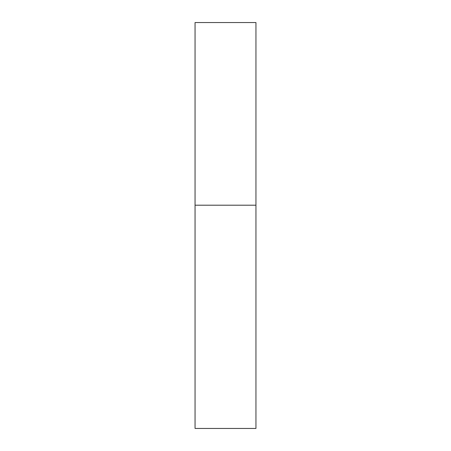 <?xml version="1.0" encoding="UTF-8"?>
<svg xmlns="http://www.w3.org/2000/svg" width="451" height="451" viewBox="0 0 451 451"><rect width="100%" height="100%" fill="white"/><g stroke="black" fill="none" stroke-linecap="round" stroke-linejoin="round"><path stroke-width="0.68" d="M195.058 205.205L255.942 205.205L255.942 22.55L195.058 22.55L195.058 428.45L255.942 428.45L255.942 205.205L195.058 205.205"/></g></svg>
